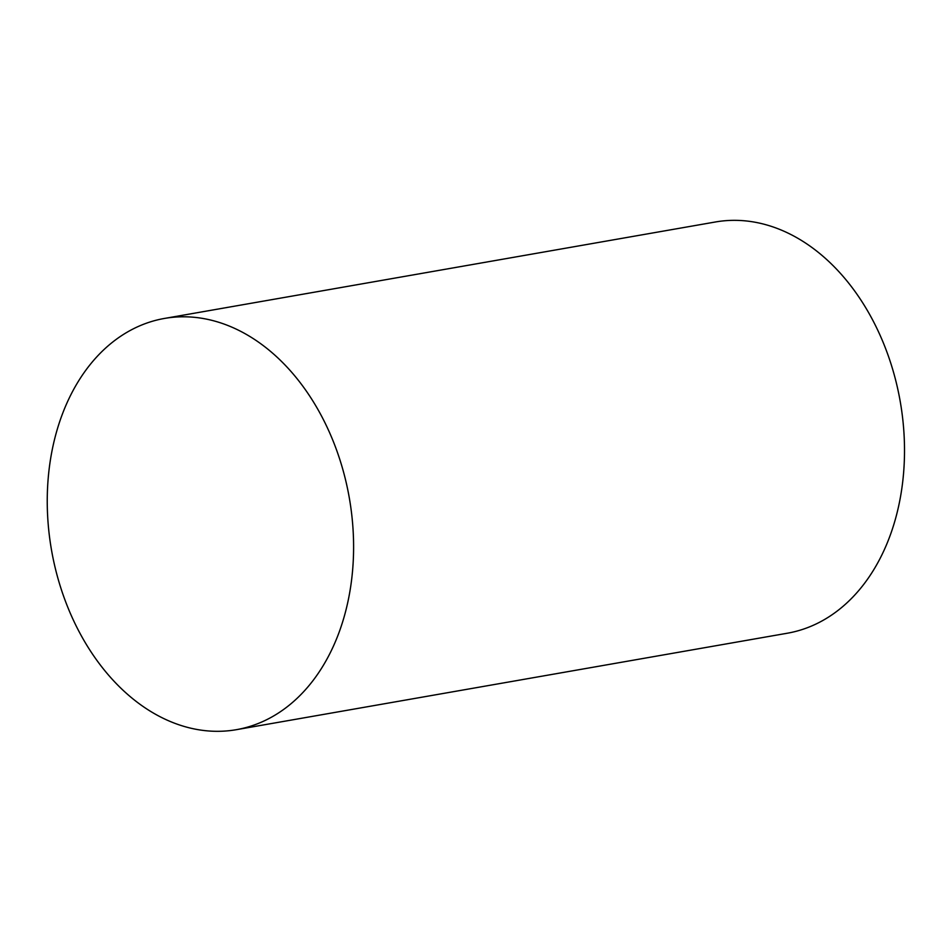<?xml version="1.0" encoding="UTF-8"?>
<svg xmlns="http://www.w3.org/2000/svg" width="952" height="952" viewBox="0 0 952 952"><rect width="100%" height="100%" fill="white"/><g stroke="black" fill="none" stroke-linecap="round" stroke-linejoin="round"><path stroke-width="1.43" d="M164.434 318.444L715.345 221.995A208.738 151.166 80.1 0 1 900.235 401.542A208.738 151.166 80.1 0 1 787.34 633.223L236.429 729.672A208.738 151.166 80.1 0 1 185.188 726.733A208.738 151.166 80.1 0 1 47.6 515.294A208.738 151.166 80.1 0 1 164.434 318.444A208.738 151.166 80.1 0 1 349.325 497.991A208.738 151.166 80.1 0 1 236.429 729.672"/></g></svg>
